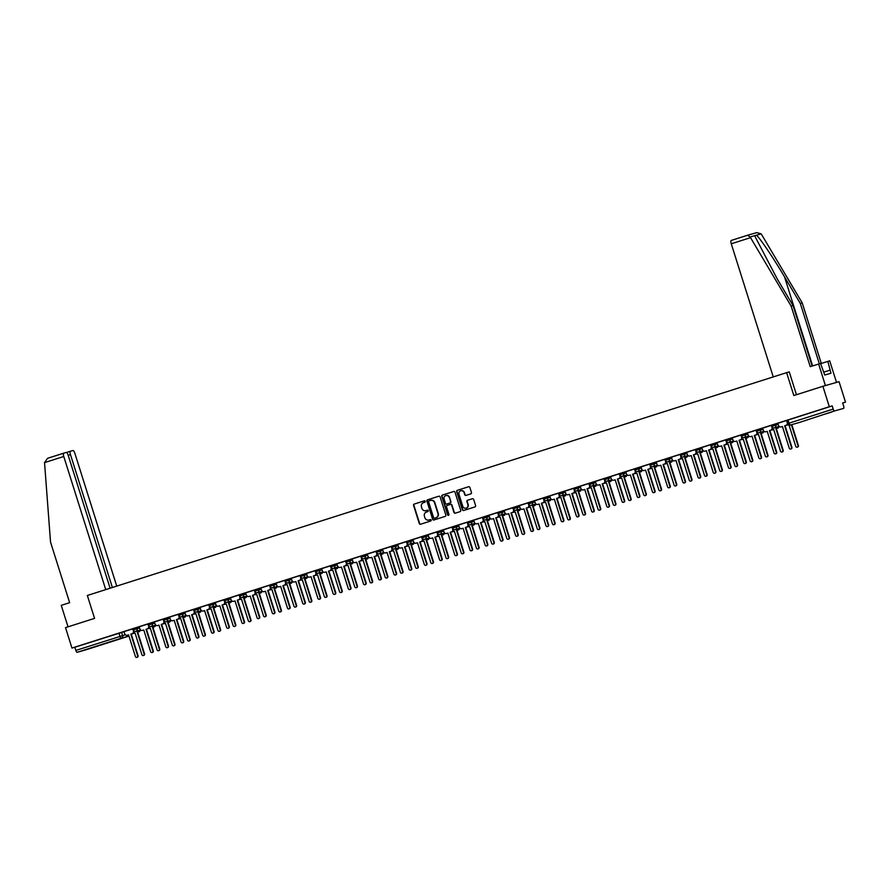 <?xml version="1.0" encoding="UTF-8"?>
<svg xmlns="http://www.w3.org/2000/svg" width="890" height="890" viewBox="0 0 890 890"><rect width="100%" height="100%" fill="white"/><g stroke="black" fill="none" stroke-linecap="round" stroke-linejoin="round"><path stroke-width="1.33" d="M425.264 501.326A0.745 0.701 -105.9 0 0 424.363 500.836L414.206 504.074A1.057 1.001 -105.9 0 0 413.561 505.387L419.279 523.531A1.057 1.001 -105.9 0 0 420.558 524.232L430.727 520.995A0.745 0.701 -105.9 0 0 431.172 520.072A0.745 0.701 -105.9 0 0 430.282 519.582L428.958 520.005A3.382 3.215 -105.9 0 1 424.886 517.746L424.408 516.245A3.382 3.215 -105.9 0 1 426.455 512.039L427.767 511.617A0.745 0.701 -105.9 0 0 428.212 510.704A0.745 0.701 -105.9 0 0 427.322 510.204L426.01 510.626A3.382 3.215 -105.9 0 1 421.927 508.379L421.448 506.866A3.382 3.215 -105.9 0 1 423.495 502.661L424.808 502.249A0.745 0.701 -105.9 0 0 425.264 501.326M94.284 646.908L104.82 643.659L94.284 646.908M821.437 415.196L831.961 411.959L821.437 415.196M470.832 493.85A1.057 1.001 -105.9 0 0 471.478 492.537L469.864 487.442A1.057 1.001 -105.9 0 0 468.596 486.741L457.304 490.334A1.057 1.001 -105.9 0 0 456.67 491.647L462.388 509.792A1.057 1.001 -105.9 0 0 463.657 510.493L474.949 506.899A1.057 1.001 -105.9 0 0 475.594 505.587L473.647 499.435A1.057 1.001 -105.9 0 0 472.379 498.734L467.539 500.28A1.057 1.001 -105.9 0 0 466.905 501.593L467.862 504.641A2.826 2.681 -105.9 0 1 466.082 508.168A2.826 2.681 -105.9 0 1 462.744 506.265L458.984 494.328A2.826 2.681 -105.9 0 1 460.764 490.791A2.826 2.681 -105.9 0 1 464.102 492.693L464.725 494.684A1.057 1.001 -105.9 0 0 466.004 495.385L470.832 493.85M71.957 648.065L65.515 627.628L94.562 618.372L87.342 595.477L786.615 372.654L793.836 395.549L822.883 386.293L829.324 406.73L71.957 648.065L74.827 647.252L75.828 650.434L125.334 634.781M440.116 496.92A1.057 1.001 -105.9 0 0 438.837 496.22L427.545 499.824A1.057 1.001 -105.9 0 0 426.911 501.137L432.629 519.282A1.057 1.001 -105.9 0 0 433.908 519.982L445.189 516.378A1.057 1.001 -105.9 0 0 445.834 515.065L440.116 496.92M442.43 495.074L453.711 491.48A1.057 1.001 -105.9 0 1 454.99 492.181L460.709 510.326A1.057 1.001 -105.9 0 1 460.074 511.639L455.246 513.185A1.057 1.001 -105.9 0 0 455.246 513.185A1.057 1.001 -105.9 0 1 453.967 512.473L451.642 505.12A1.057 1.001 -105.9 0 0 450.373 504.419L447.169 505.442A1.057 1.001 -105.9 0 0 446.524 506.755L448.938 514.409A0.745 0.701 -105.9 0 1 448.471 515.332A0.745 0.701 -105.9 0 1 447.603 514.843L441.785 496.386A1.057 1.001 -105.9 0 1 442.43 495.074L453.856 491.447M822.883 386.293L839.059 381.688L845.5 402.124L842.663 403.036M829.324 406.73L832.183 405.918L833.196 409.1A2.158 0.667 72.3 0 0 834.486 410.969L843.642 408.365A2.158 0.667 72.3 0 0 843.653 408.365A2.158 0.667 72.3 0 0 843.642 406.129L842.641 402.947L845.5 402.124M74.827 647.252L124.033 631.678M86.285 649.7L128.972 636.094L86.274 649.7A2.158 0.667 -107.7 0 1 86.274 649.7L77.118 652.303A2.158 0.667 -107.7 0 1 75.828 650.434M132.788 628.841L123.944 631.655L124.7 633.791A2.158 2.047 -105.9 0 0 127.303 635.226L127.715 635.104A2.158 2.047 74.1 0 1 127.604 635.137M147.996 624.001L139.151 626.816L139.908 628.952A2.158 2.047 -105.9 0 0 142.5 630.376L143.768 629.975L150.621 651.691A1.235 1.179 -105.9 0 0 152.079 652.526A1.235 1.179 -105.9 0 0 152.858 650.979L146.016 629.263L147.284 628.852A2.158 2.047 -105.9 0 0 148.585 626.182L148.986 626.071M163.204 619.151L154.348 621.965L155.116 624.101A2.158 2.047 -105.9 0 0 157.708 625.537L158.976 625.125L165.829 646.852A1.235 1.179 -105.9 0 0 167.287 647.686A1.235 1.179 -105.9 0 0 168.065 646.14L161.224 624.413L162.492 624.012A2.158 2.047 -105.9 0 0 163.793 621.331L164.194 621.22A2.158 2.047 74.1 0 1 162.903 623.89L161.635 624.29L168.488 646.018A1.235 1.179 74.1 0 1 167.487 647.609M178.412 614.311L169.556 617.126L170.324 619.251A2.158 2.047 -105.9 0 0 172.916 620.686L173.339 620.564A2.158 2.047 74.1 0 1 173.216 620.597M193.608 609.461L184.764 612.276L185.52 614.412A2.158 2.047 -105.9 0 0 188.124 615.847L188.547 615.724A2.158 2.047 74.1 0 1 188.424 615.758M208.816 604.622L199.972 607.436L200.728 609.561A2.158 2.047 -105.9 0 0 203.332 610.996L203.754 610.874A2.158 2.047 74.1 0 1 203.632 610.907M245.685 592.918L215.18 602.586L215.936 604.722A2.158 2.047 -105.9 0 0 218.54 606.157L219.797 605.745L226.65 627.472A1.235 1.179 -105.9 0 0 228.107 628.307A1.235 1.179 -105.9 0 0 228.897 626.749L222.044 605.033L223.312 604.633A2.158 2.047 -105.9 0 0 224.614 601.952L225.014 601.84M254.44 590.081L245.584 592.896L246.352 595.032A2.158 2.047 -105.9 0 0 248.944 596.467L249.367 596.345A2.158 2.047 74.1 0 1 249.244 596.378M269.637 585.231L260.792 588.056L261.56 590.181A2.158 2.047 -105.9 0 0 264.152 591.616L264.575 591.494A2.158 2.047 74.1 0 1 264.452 591.527M284.845 580.391L276 583.206L276.757 585.342A2.158 2.047 -105.9 0 0 279.36 586.766L280.628 586.365L287.47 608.093A1.235 1.179 -105.9 0 0 288.927 608.927A1.235 1.179 -105.9 0 0 289.717 607.369L282.864 585.653L284.132 585.253A2.158 2.047 -105.9 0 0 285.434 582.572L285.835 582.46M300.052 575.541L291.208 578.366L291.964 580.491A2.158 2.047 -105.9 0 0 294.568 581.927L295.825 581.526L302.678 603.242A1.235 1.179 -105.9 0 0 304.135 604.076A1.235 1.179 -105.9 0 0 304.925 602.53L298.072 580.803L299.34 580.402A2.158 2.047 -105.9 0 0 300.642 577.732L301.043 577.61A2.158 2.047 74.1 0 1 299.763 580.28L298.495 580.692L305.337 602.408A1.235 1.179 74.1 0 1 304.347 603.998M315.26 570.701L306.416 573.516L307.172 575.652A2.158 2.047 -105.9 0 0 309.764 577.076L310.187 576.965A2.158 2.047 74.1 0 1 310.076 576.998M330.468 565.851L321.613 568.666L322.38 570.802A2.158 2.047 -105.9 0 0 324.972 572.237L325.395 572.114A2.158 2.047 74.1 0 1 325.284 572.148M345.676 561.011L336.82 563.826L337.588 565.962A2.158 2.047 -105.9 0 0 340.18 567.386L340.603 567.275A2.158 2.047 74.1 0 1 340.481 567.308M360.873 556.161L352.028 558.976L352.785 561.112A2.158 2.047 -105.9 0 0 355.388 562.547L355.811 562.424A2.158 2.047 74.1 0 1 355.689 562.458M382.533 549.308L367.236 554.136L367.993 556.261A2.158 2.047 -105.9 0 0 370.596 557.696L371.008 557.585A2.158 2.047 74.1 0 1 370.896 557.607M391.289 546.471L382.444 549.286L383.201 551.422A2.158 2.047 -105.9 0 0 385.793 552.857L387.061 552.445L393.914 574.172A1.235 1.179 -105.9 0 0 395.371 575.007A1.235 1.179 -105.9 0 0 396.15 573.46L389.308 551.733L390.577 551.333A2.158 2.047 -105.9 0 0 391.878 548.652L392.279 548.54M406.496 541.632L397.641 544.446L398.409 546.571A2.158 2.047 -105.9 0 0 401.001 548.006L401.423 547.884A2.158 2.047 74.1 0 1 401.312 547.917M421.704 536.781L412.938 539.574M436.901 531.931L428.057 534.757L428.813 536.881A2.158 2.047 -105.9 0 0 431.416 538.317L432.685 537.916L439.526 559.632A1.235 1.179 -105.9 0 0 440.995 560.466A1.235 1.179 -105.9 0 0 441.774 558.92L434.921 537.204L436.189 536.792A2.158 2.047 -105.9 0 0 437.491 534.122L437.891 534.011M452.109 527.091L443.264 529.906L444.021 532.042A2.158 2.047 -105.9 0 0 446.624 533.477L447.047 533.355A2.158 2.047 74.1 0 1 446.925 533.388M467.317 522.241L458.472 525.067L459.229 527.192A2.158 2.047 -105.9 0 0 461.832 528.627L462.244 528.504A2.158 2.047 74.1 0 1 462.132 528.538M482.525 517.402L473.669 520.216L474.437 522.352A2.158 2.047 -105.9 0 0 477.029 523.787L477.452 523.665A2.158 2.047 74.1 0 1 477.34 523.698M519.382 505.698L488.877 515.377L489.645 517.502A2.158 2.047 -105.9 0 0 492.237 518.937L492.659 518.814A2.158 2.047 74.1 0 1 492.537 518.848M528.137 502.861L519.293 505.676L520.049 507.812A2.158 2.047 -105.9 0 0 522.653 509.247L523.075 509.125A2.158 2.047 74.1 0 1 522.953 509.158M543.345 498.022L534.501 500.836L535.257 502.972A2.158 2.047 -105.9 0 0 537.86 504.396L538.272 504.285A2.158 2.047 74.1 0 1 538.161 504.319M558.553 493.171L549.709 495.986L550.465 498.122A2.158 2.047 -105.9 0 0 553.057 499.557L554.325 499.157L561.178 520.873A1.235 1.179 -105.9 0 0 562.636 521.707A1.235 1.179 -105.9 0 0 563.414 520.161L556.573 498.433L557.841 498.033A2.158 2.047 -105.9 0 0 559.143 495.363L559.543 495.241M573.761 488.332L564.905 491.147L565.673 493.282A2.158 2.047 -105.9 0 0 568.265 494.707L569.533 494.306L576.386 516.022A1.235 1.179 -105.9 0 0 577.844 516.856A1.235 1.179 -105.9 0 0 578.622 515.31L571.781 493.594L573.049 493.194A2.158 2.047 -105.9 0 0 574.35 490.512L574.751 490.401M588.969 483.481L580.202 486.274M604.165 478.642L595.321 481.457L596.077 483.582A2.158 2.047 -105.9 0 0 598.681 485.017L599.104 484.894A2.158 2.047 74.1 0 1 598.981 484.928M619.373 473.792L610.529 476.606L611.285 478.742A2.158 2.047 -105.9 0 0 613.889 480.177L614.3 480.055A2.158 2.047 74.1 0 1 614.189 480.088M634.581 468.952L625.737 471.767L626.493 473.892A2.158 2.047 -105.9 0 0 629.085 475.327L629.508 475.204A2.158 2.047 74.1 0 1 629.397 475.238M649.789 464.102L640.933 466.916L641.701 469.052A2.158 2.047 -105.9 0 0 644.293 470.487L644.716 470.365A2.158 2.047 74.1 0 1 644.605 470.398M671.449 457.249L656.23 462.055M680.194 454.412L671.349 457.226L672.106 459.362A2.158 2.047 -105.9 0 0 674.709 460.798L675.132 460.675A2.158 2.047 74.1 0 1 675.009 460.709M695.402 449.561L686.557 452.387L687.314 454.512A2.158 2.047 -105.9 0 0 689.917 455.947L690.34 455.825A2.158 2.047 74.1 0 1 690.217 455.858M710.609 444.722L701.765 447.536L702.522 449.673A2.158 2.047 -105.9 0 0 705.125 451.097L706.382 450.696L713.235 472.423A1.235 1.179 -105.9 0 0 714.692 473.257A1.235 1.179 -105.9 0 0 715.482 471.7L708.629 449.984L709.897 449.584A2.158 2.047 -105.9 0 0 711.199 446.902L711.6 446.791M725.817 439.871L716.973 442.697L717.729 444.822A2.158 2.047 -105.9 0 0 720.322 446.257L721.59 445.857L728.443 467.573A1.235 1.179 -105.9 0 0 729.9 468.407A1.235 1.179 -105.9 0 0 730.679 466.861L723.837 445.134L725.105 444.733A2.158 2.047 -105.9 0 0 726.407 442.063L726.807 441.941M741.025 435.032L732.17 437.847L732.937 439.983A2.158 2.047 -105.9 0 0 735.529 441.407L735.952 441.295A2.158 2.047 74.1 0 1 735.83 441.329M756.233 430.182L747.377 432.996L748.145 435.132A2.158 2.047 -105.9 0 0 750.737 436.567L751.16 436.445A2.158 2.047 74.1 0 1 751.038 436.478M771.43 425.342L762.585 428.157L763.342 430.293A2.158 2.047 -105.9 0 0 765.945 431.717L766.368 431.606A2.158 2.047 74.1 0 1 766.245 431.639M832.183 405.918L777.793 423.306L778.55 425.442A2.158 2.047 -105.9 0 0 781.153 426.877L781.565 426.755A2.158 2.047 74.1 0 1 781.453 426.788M771.53 425.275L777.882 423.329M756.322 430.115L762.674 428.168M741.114 434.965L747.478 433.018M725.906 439.805L732.27 437.858M710.698 444.655L717.062 442.708M695.49 449.495L701.854 447.559M680.294 454.345L686.646 452.398M649.878 464.035L656.241 462.088M634.67 468.874L641.034 466.939M619.462 473.725L625.826 471.778M604.265 478.564L610.618 476.628M589.058 483.415L595.41 481.468M573.85 488.254L580.213 486.318M558.642 493.105L565.005 491.158M543.434 497.955L549.798 496.008M528.237 502.794L534.59 500.848M482.614 517.335L488.977 515.388M467.406 522.174L473.769 520.238M452.198 527.025L458.561 525.078M437.001 531.864L443.353 529.928M421.793 536.715L428.157 534.768M406.585 541.554L412.949 539.618M391.378 546.404L397.741 544.457M360.973 556.094L367.325 554.147M345.765 560.934L352.117 558.998M330.557 565.784L336.921 563.837M315.349 570.635L321.713 568.688M300.141 575.474L306.505 573.527M284.934 580.325L291.297 578.378M269.737 585.164L276.089 583.228M254.529 590.014L260.892 588.067M208.905 604.544L215.269 602.608M193.709 609.394L200.061 607.447M178.501 614.234L184.853 612.298M163.293 619.084L169.656 617.137M148.085 623.923L154.448 621.988M132.877 628.774L139.24 626.827M786.615 372.654L789.152 371.931M665.442 460.319L665.086 459.184M513.385 508.769L513.029 507.645M498.178 513.619L497.822 512.484M376.526 552.379L376.17 551.244M239.677 595.989L239.321 594.854M224.469 600.828L224.113 599.704M787.739 423.607L786.727 420.425M427.434 510.181L426.332 510.537M430.393 519.56L429.291 519.905M424.486 500.803L414.529 503.985A1.057 1.001 -105.9 0 0 413.883 505.298L419.602 523.442A1.057 1.001 -105.9 0 0 420.748 524.177M438.97 496.186L427.868 499.724A1.057 1.001 -105.9 0 0 427.233 501.037L432.952 519.182A1.057 1.001 -105.9 0 0 434.086 519.916M429.047 500.892A0.745 0.701 -105.9 0 0 428.602 501.815L433.619 517.746A0.745 0.701 -105.9 0 0 434.509 518.236L435.9 517.791A3.382 3.215 -105.9 0 0 437.947 513.586L434.509 502.705A3.382 3.215 -105.9 0 0 430.437 500.458L429.047 500.892M434.798 518.158A0.745 0.701 -105.9 0 0 434.832 518.147L436.222 517.702A3.382 3.215 -105.9 0 0 438.269 513.497L437.947 513.586M430.615 500.403L430.76 500.358A3.382 3.215 -105.9 0 1 434.832 502.616L438.269 513.497M450.429 504.396L450.696 504.33A1.057 1.001 -105.9 0 1 451.964 505.031L454.289 512.384A1.057 1.001 -105.9 0 0 455.424 513.118M442.753 494.985A1.057 1.001 -105.9 0 0 442.108 496.297L447.926 514.743A0.745 0.701 -105.9 0 0 448.627 515.266M449.239 497.488A2.826 2.681 -105.9 0 0 445.901 495.574A2.826 2.681 -105.9 0 0 444.121 499.112L445.445 503.328A1.057 1.001 -105.9 0 0 446.724 504.029L449.928 503.006A1.057 1.001 -105.9 0 0 450.562 501.693L449.561 497.388A2.826 2.681 -105.9 0 0 446.068 495.541M449.561 497.388L450.885 501.604A1.057 1.001 -105.9 0 1 450.251 502.917L447.047 503.929M460.931 490.746A2.826 2.681 -105.9 0 1 464.424 492.604L465.047 494.595A1.057 1.001 -105.9 0 0 466.193 495.33M466.238 508.123A2.826 2.681 -105.9 0 0 468.185 504.541L467.862 504.641M472.512 498.7L467.862 500.18A1.057 1.001 -105.9 0 0 467.228 501.493L468.185 504.541M468.73 486.708L457.627 490.245A1.057 1.001 -105.9 0 0 456.993 491.558L462.711 509.703A1.057 1.001 -105.9 0 0 463.846 510.437M140.353 630.053A2.158 2.047 74.1 0 1 138.962 631.744L138.551 631.867A2.158 2.047 -105.9 0 0 139.93 630.176M132.821 633.446A2.158 2.047 -105.9 0 0 133.767 633.38L135.035 632.979L141.888 654.695A1.235 1.179 -105.9 0 0 143.346 655.529A1.235 1.179 -105.9 0 0 144.124 653.983L137.282 632.267M137.694 632.145L144.547 653.861A1.235 1.179 74.1 0 1 143.546 655.452M135.035 632.99L134.19 633.268A2.158 2.047 74.1 0 1 134.067 633.302M133.811 630.932A2.158 2.047 74.1 0 1 132.499 633.58L131.231 633.991L138.072 655.707A1.235 1.179 74.1 0 1 137.082 657.298M128.572 634.826L135.413 656.542A1.235 1.179 -105.9 0 0 136.871 657.376A1.235 1.179 -105.9 0 0 137.661 655.83L130.808 634.103L132.076 633.702A2.158 2.047 -105.9 0 0 133.378 631.032L133.778 630.91M132.699 628.874L133.378 631.032M155.561 625.203A2.158 2.047 74.1 0 1 154.17 626.894L153.748 627.016A2.158 2.047 -105.9 0 0 155.138 625.325M148.029 628.596A2.158 2.047 -105.9 0 0 148.975 628.54L150.243 628.129L157.085 649.856A1.235 1.179 -105.9 0 0 158.554 650.69A1.235 1.179 -105.9 0 0 159.332 649.144L152.479 627.417M152.902 627.305L159.755 649.021A1.235 1.179 74.1 0 1 158.754 650.612M150.243 628.151L149.398 628.418A2.158 2.047 74.1 0 1 149.275 628.451M170.758 620.363A2.158 2.047 74.1 0 1 169.378 622.054L168.955 622.166A2.158 2.047 -105.9 0 0 170.346 620.486M163.237 623.756A2.158 2.047 -105.9 0 0 164.183 623.69L165.451 623.289L172.293 645.005A1.235 1.179 -105.9 0 0 173.761 645.84A1.235 1.179 -105.9 0 0 174.54 644.293L167.687 622.577M168.11 622.455L174.963 644.171A1.235 1.179 74.1 0 1 173.962 645.762M165.451 623.3L164.606 623.567A2.158 2.047 74.1 0 1 164.483 623.601M44.533 462.622L47.537 458.305L63.757 453.144A3.226 1.012 72.3 0 0 63.757 453.132A3.226 1.012 72.3 0 0 63.769 456.492L44.533 462.622L50.53 542.077L69.642 602.675L61.254 605.345L68.029 626.827M116.735 586.11L74.871 453.333A3.226 1.012 72.3 0 0 72.924 450.529L70.466 451.23A3.226 1.012 72.3 0 0 70.455 451.23A3.226 1.012 72.3 0 0 70.466 454.59L68.196 455.313M112.374 587.5L70.466 454.59M110.104 588.223L68.174 455.235A3.226 1.012 72.3 0 0 66.227 452.432L47.537 458.305M105.743 589.614L63.769 456.492M819.345 363.799L800.321 303.468L802.235 302.934L761.173 233.825L756.767 232.624L747.511 235.26L750.136 236.974L791.132 306.082L793.046 305.548L812.125 366.079M800.321 303.468L784.535 276.89C773.432 257.978 759.404 237.23 756.355 235.205L754.943 235.605L755.321 237.074L777.259 278.959L793.046 305.548M791.132 306.082L810.234 366.68L820.535 363.465L824.741 375.024L830.982 373.244L827.811 361.396L820.602 363.687M827.811 361.396L829.714 360.851L836.522 382.411L825.419 385.57L818.622 364.01M802.235 302.934L821.314 363.465M773.243 376.915L731.269 243.793A3.226 1.012 -107.7 0 1 731.257 240.445A3.226 1.012 -107.7 0 1 731.269 240.434L747.5 235.26L731.257 240.445M796.45 394.715L789.252 371.898M830.014 370.162L823.828 372.131M143.78 629.986L142.923 630.265A2.158 2.047 74.1 0 1 142.812 630.298M149.008 626.093A2.158 2.047 74.1 0 1 147.707 628.74L146.438 629.141L153.28 650.857A1.235 1.179 74.1 0 1 152.29 652.448M147.907 624.024L148.585 626.182M158.987 625.147L158.131 625.414A2.158 2.047 74.1 0 1 158.019 625.448M163.104 619.184L163.793 621.331M185.965 615.513A2.158 2.047 74.1 0 1 184.586 617.204L184.163 617.326A2.158 2.047 -105.9 0 0 185.543 615.635M178.445 618.906A2.158 2.047 -105.9 0 0 179.391 618.85L180.659 618.439L187.501 640.166A1.235 1.179 -105.9 0 0 188.958 641A1.235 1.179 -105.9 0 0 189.748 639.454L182.895 617.727M183.318 617.604L190.16 639.332A1.235 1.179 74.1 0 1 189.169 640.922M180.659 618.461L179.802 618.728A2.158 2.047 74.1 0 1 179.691 618.761M201.173 610.673A2.158 2.047 74.1 0 1 199.794 612.365L199.371 612.476A2.158 2.047 -105.9 0 0 200.751 610.785M193.653 614.067A2.158 2.047 -105.9 0 0 194.587 614L195.856 613.599L202.709 635.315A1.235 1.179 -105.9 0 0 204.166 636.15A1.235 1.179 -105.9 0 0 204.945 634.603L198.103 612.887M198.526 612.765L205.368 634.481A1.235 1.179 74.1 0 1 204.377 636.072M195.867 613.611L195.01 613.877A2.158 2.047 74.1 0 1 194.899 613.911M216.381 605.823A2.158 2.047 74.1 0 1 214.991 607.514L214.579 607.636A2.158 2.047 -105.9 0 0 215.959 605.945M208.85 609.216A2.158 2.047 -105.9 0 0 209.795 609.16L211.064 608.749L217.917 630.476A1.235 1.179 -105.9 0 0 219.374 631.31A1.235 1.179 -105.9 0 0 220.153 629.764L213.311 608.037M213.722 607.915L220.575 629.642A1.235 1.179 74.1 0 1 219.574 631.221M211.075 608.771L210.218 609.038A2.158 2.047 74.1 0 1 210.107 609.072M179.424 616.403A2.158 2.047 74.1 0 1 178.111 619.051L176.843 619.451L183.696 641.167A1.235 1.179 74.1 0 1 182.695 642.758M174.184 620.285L181.037 642.002A1.235 1.179 -105.9 0 0 182.494 642.836A1.235 1.179 -105.9 0 0 183.273 641.29L176.42 619.573L177.689 619.162A2.158 2.047 -105.9 0 0 178.99 616.492L179.402 616.381M178.311 614.334L178.99 616.492M194.632 611.552A2.158 2.047 74.1 0 1 193.319 614.2L192.051 614.601L198.904 636.328A1.235 1.179 74.1 0 1 197.903 637.908M189.392 615.435L196.234 637.162A1.235 1.179 -105.9 0 0 197.702 637.997A1.235 1.179 -105.9 0 0 198.481 636.45L191.628 614.723L192.896 614.323A2.158 2.047 -105.9 0 0 194.198 611.641L194.599 611.53M193.519 609.483L194.198 611.641M204.6 610.596L211.442 632.312A1.235 1.179 -105.9 0 0 212.899 633.146A1.235 1.179 -105.9 0 0 213.689 631.6L206.836 609.884L208.104 609.472A2.158 2.047 -105.9 0 0 209.406 606.802L209.806 606.691A2.158 2.047 74.1 0 1 208.527 609.361L207.259 609.761L214.112 631.477A1.235 1.179 74.1 0 1 213.111 633.068M208.727 604.644L209.406 606.802M231.589 600.984A2.158 2.047 74.1 0 1 230.198 602.675L229.776 602.786A2.158 2.047 -105.9 0 0 231.166 601.095M224.058 604.377A2.158 2.047 -105.9 0 0 225.003 604.31L226.271 603.91L233.124 625.625A1.235 1.179 -105.9 0 0 234.582 626.46A1.235 1.179 -105.9 0 0 235.361 624.913L228.508 603.198M228.93 603.075L235.783 624.791A1.235 1.179 74.1 0 1 234.782 626.382M226.271 603.921L225.426 604.188A2.158 2.047 74.1 0 1 225.304 604.221M219.808 605.756L218.951 606.034A2.158 2.047 74.1 0 1 218.84 606.068M225.037 601.863A2.158 2.047 74.1 0 1 223.735 604.51L222.467 604.911L229.309 626.638A1.235 1.179 74.1 0 1 228.318 628.218M223.935 599.793L224.614 601.952M246.797 596.133A2.158 2.047 74.1 0 1 245.406 597.824L244.984 597.947A2.158 2.047 -105.9 0 0 246.374 596.256M239.265 599.526A2.158 2.047 -105.9 0 0 240.211 599.471L241.479 599.059L248.321 620.786A1.235 1.179 -105.9 0 0 249.79 621.62A1.235 1.179 -105.9 0 0 250.568 620.063L243.715 598.347M244.138 598.225L250.991 619.952A1.235 1.179 74.1 0 1 249.99 621.531M241.479 599.07L240.634 599.348A2.158 2.047 74.1 0 1 240.511 599.382M230.465 597.713L231.144 599.871A2.158 2.047 -105.9 0 0 233.736 601.306L234.159 601.184A2.158 2.047 74.1 0 1 234.048 601.217M235.005 600.906L241.858 622.622A1.235 1.179 -105.9 0 0 243.315 623.456A1.235 1.179 -105.9 0 0 244.094 621.91L237.252 600.194L238.52 599.782A2.158 2.047 -105.9 0 0 239.822 597.112L240.222 597.001A2.158 2.047 74.1 0 1 238.932 599.671L237.674 600.071L244.516 621.787A1.235 1.179 74.1 0 1 243.515 623.378M239.143 594.954L239.822 597.112M261.994 591.294A2.158 2.047 74.1 0 1 260.614 592.974L260.192 593.096A2.158 2.047 -105.9 0 0 261.582 591.405M254.473 594.676A2.158 2.047 -105.9 0 0 255.419 594.62L256.687 594.22L263.529 615.936A1.235 1.179 -105.9 0 0 264.986 616.77A1.235 1.179 -105.9 0 0 265.776 615.224L258.923 593.508M259.346 593.385L266.199 615.101A1.235 1.179 74.1 0 1 265.198 616.692M256.687 594.231L255.842 594.498A2.158 2.047 74.1 0 1 255.719 594.531M255.452 592.173A2.158 2.047 74.1 0 1 254.139 594.82L252.871 595.221L259.724 616.948A1.235 1.179 74.1 0 1 258.723 618.528M250.212 596.055L257.065 617.782A1.235 1.179 -105.9 0 0 258.523 618.617A1.235 1.179 -105.9 0 0 259.302 617.059L252.46 595.343L253.717 594.943A2.158 2.047 -105.9 0 0 255.018 592.262L255.43 592.15M254.34 590.103L255.018 592.262M277.202 586.443A2.158 2.047 74.1 0 1 275.822 588.134L275.399 588.257A2.158 2.047 -105.9 0 0 276.779 586.566M269.681 589.836A2.158 2.047 -105.9 0 0 270.627 589.781L271.884 589.369L278.737 611.096A1.235 1.179 -105.9 0 0 280.194 611.931A1.235 1.179 -105.9 0 0 280.984 610.373L274.131 588.657M274.554 588.535L281.396 610.262A1.235 1.179 74.1 0 1 280.406 611.842M271.895 589.38L271.038 589.658A2.158 2.047 74.1 0 1 270.927 589.692M270.66 587.322A2.158 2.047 74.1 0 1 269.347 589.97L268.079 590.381L274.932 612.098A1.235 1.179 74.1 0 1 273.931 613.688M265.42 591.216L272.262 612.932A1.235 1.179 -105.9 0 0 273.731 613.766A1.235 1.179 -105.9 0 0 274.509 612.22L267.656 590.493L268.925 590.092A2.158 2.047 -105.9 0 0 270.226 587.422L270.627 587.3M269.548 585.264L270.226 587.422M292.409 581.593A2.158 2.047 74.1 0 1 291.019 583.284L290.607 583.406A2.158 2.047 -105.9 0 0 291.987 581.715M284.878 584.986A2.158 2.047 -105.9 0 0 285.824 584.93L287.092 584.53L293.945 606.246A1.235 1.179 -105.9 0 0 295.402 607.08A1.235 1.179 -105.9 0 0 296.181 605.534L289.339 583.807M289.762 583.695L296.604 605.411A1.235 1.179 74.1 0 1 295.602 607.002M287.103 584.541L286.246 584.808A2.158 2.047 74.1 0 1 286.135 584.841M280.628 586.377L279.783 586.655A2.158 2.047 74.1 0 1 279.66 586.688M285.868 582.483A2.158 2.047 74.1 0 1 284.555 585.131L283.287 585.531L290.14 607.258A1.235 1.179 74.1 0 1 289.139 608.838M284.756 580.413L285.434 582.572M307.617 576.753A2.158 2.047 74.1 0 1 306.227 578.444L305.804 578.567A2.158 2.047 -105.9 0 0 307.195 576.876M300.086 580.147A2.158 2.047 -105.9 0 0 301.031 580.08L302.3 579.679L309.153 601.406A1.235 1.179 -105.9 0 0 310.61 602.23A1.235 1.179 -105.9 0 0 311.389 600.683L304.547 578.967M304.959 578.845L311.811 600.572A1.235 1.179 74.1 0 1 310.81 602.152M302.3 579.69L301.454 579.969A2.158 2.047 74.1 0 1 301.332 580.002M295.836 581.537L294.979 581.804A2.158 2.047 74.1 0 1 294.868 581.837M299.963 575.574L300.642 577.732M322.825 571.903A2.158 2.047 74.1 0 1 321.435 573.594L321.012 573.716A2.158 2.047 -105.9 0 0 322.403 572.025M315.294 575.296A2.158 2.047 -105.9 0 0 316.239 575.24L317.507 574.84L324.349 596.556A1.235 1.179 -105.9 0 0 325.818 597.39A1.235 1.179 -105.9 0 0 326.597 595.844L319.744 574.117M320.166 574.006L327.019 595.721A1.235 1.179 74.1 0 1 326.018 597.312M317.507 574.851L316.662 575.118A2.158 2.047 74.1 0 1 316.54 575.151M316.273 572.793A2.158 2.047 74.1 0 1 314.971 575.441L313.703 575.841L320.545 597.568A1.235 1.179 74.1 0 1 319.543 599.148M311.033 576.676L317.886 598.392A1.235 1.179 -105.9 0 0 319.343 599.226A1.235 1.179 -105.9 0 0 320.122 597.68L313.28 575.964L314.548 575.563A2.158 2.047 -105.9 0 0 315.85 572.882L316.25 572.771M315.171 570.724L315.85 572.882M338.022 567.064A2.158 2.047 74.1 0 1 336.643 568.755L336.22 568.877A2.158 2.047 -105.9 0 0 337.61 567.186M330.502 570.457A2.158 2.047 -105.9 0 0 331.447 570.39L332.715 569.989L339.557 591.705A1.235 1.179 -105.9 0 0 341.015 592.54A1.235 1.179 -105.9 0 0 341.805 590.993L334.952 569.277M335.374 569.155L342.227 590.871A1.235 1.179 74.1 0 1 341.226 592.462M332.715 570L331.87 570.279A2.158 2.047 74.1 0 1 331.748 570.312M326.241 571.836L333.094 593.552A1.235 1.179 -105.9 0 0 334.551 594.386A1.235 1.179 -105.9 0 0 335.33 592.84L328.488 571.113L329.756 570.712A2.158 2.047 -105.9 0 0 331.058 568.043L331.458 567.92A2.158 2.047 74.1 0 1 330.168 570.59L328.899 571.002L335.752 592.718A1.235 1.179 74.1 0 1 334.751 594.309M330.368 565.884L331.058 568.043M353.23 562.213A2.158 2.047 74.1 0 1 351.85 563.904L351.428 564.026A2.158 2.047 -105.9 0 0 352.807 562.335M345.709 565.606A2.158 2.047 -105.9 0 0 346.655 565.551L347.912 565.15L354.765 586.866A1.235 1.179 -105.9 0 0 356.223 587.7A1.235 1.179 -105.9 0 0 357.012 586.154L350.159 564.427M350.582 564.316L357.424 586.032A1.235 1.179 74.1 0 1 356.434 587.623M347.923 565.161L347.067 565.428A2.158 2.047 74.1 0 1 346.955 565.462M346.688 563.103A2.158 2.047 74.1 0 1 345.376 565.751L344.107 566.151L350.96 587.867A1.235 1.179 74.1 0 1 349.959 589.458M341.449 566.986L348.301 588.702A1.235 1.179 -105.9 0 0 349.759 589.536A1.235 1.179 -105.9 0 0 350.538 587.99L343.685 566.274L344.953 565.873A2.158 2.047 -105.9 0 0 346.255 563.192L346.666 563.081M345.576 561.034L346.255 563.192M368.438 557.374A2.158 2.047 74.1 0 1 367.058 559.065L366.636 559.176A2.158 2.047 -105.9 0 0 368.015 557.496M360.917 560.767A2.158 2.047 -105.9 0 0 361.852 560.7L363.12 560.299L369.973 582.015A1.235 1.179 -105.9 0 0 371.43 582.85A1.235 1.179 -105.9 0 0 372.209 581.303L365.367 559.587M365.79 559.465L372.632 581.181A1.235 1.179 74.1 0 1 371.631 582.772M363.131 560.311L362.274 560.589A2.158 2.047 74.1 0 1 362.163 560.622M361.896 558.253A2.158 2.047 74.1 0 1 360.584 560.9L359.315 561.312L366.168 583.028A1.235 1.179 74.1 0 1 365.167 584.619M356.656 562.146L363.498 583.862A1.235 1.179 -105.9 0 0 364.967 584.697A1.235 1.179 -105.9 0 0 365.745 583.15L358.893 561.423L360.161 561.023A2.158 2.047 -105.9 0 0 361.462 558.353L361.863 558.23M360.784 556.194L361.462 558.353M383.646 552.523A2.158 2.047 74.1 0 1 382.255 554.214L381.843 554.337A2.158 2.047 -105.9 0 0 383.223 552.645M376.114 555.916A2.158 2.047 -105.9 0 0 377.06 555.861L378.328 555.449L385.181 577.176A1.235 1.179 -105.9 0 0 386.638 578.01A1.235 1.179 -105.9 0 0 387.417 576.464L380.575 554.737M380.987 554.626L387.84 576.342A1.235 1.179 74.1 0 1 386.839 577.933M378.328 555.471L377.482 555.738A2.158 2.047 74.1 0 1 377.371 555.772M371.864 557.296L378.706 579.012A1.235 1.179 -105.9 0 0 380.164 579.846A1.235 1.179 -105.9 0 0 380.953 578.3L374.1 556.584L375.369 556.172A2.158 2.047 -105.9 0 0 376.67 553.502L377.071 553.391A2.158 2.047 74.1 0 1 375.791 556.061L374.523 556.461L381.365 578.177A1.235 1.179 74.1 0 1 380.375 579.768M375.992 551.344L376.67 553.502M398.853 547.684A2.158 2.047 74.1 0 1 397.463 549.375L397.04 549.486A2.158 2.047 -105.9 0 0 398.431 547.806M391.322 551.077A2.158 2.047 -105.9 0 0 392.268 551.01L393.536 550.61L400.389 572.326A1.235 1.179 -105.9 0 0 401.846 573.16A1.235 1.179 -105.9 0 0 402.625 571.614L395.772 549.898M396.195 549.775L403.048 571.491A1.235 1.179 74.1 0 1 402.046 573.082M393.536 550.621L392.69 550.888A2.158 2.047 74.1 0 1 392.568 550.921M387.072 552.468L386.216 552.735A2.158 2.047 74.1 0 1 386.104 552.768M392.301 548.563A2.158 2.047 74.1 0 1 390.999 551.21L389.731 551.611L396.573 573.338A1.235 1.179 74.1 0 1 395.583 574.929M391.2 546.505L391.878 548.652M414.061 542.833A2.158 2.047 74.1 0 1 412.671 544.524L412.248 544.647A2.158 2.047 -105.9 0 0 413.639 542.956M406.53 546.226A2.158 2.047 -105.9 0 0 407.475 546.171L408.744 545.759L415.586 567.486A1.235 1.179 -105.9 0 0 417.054 568.321A1.235 1.179 -105.9 0 0 417.833 566.774L410.98 545.047M411.403 544.925L418.255 566.652A1.235 1.179 74.1 0 1 417.254 568.232M408.744 545.781L407.898 546.048A2.158 2.047 74.1 0 1 407.776 546.082M407.509 543.723A2.158 2.047 74.1 0 1 406.196 546.371L404.928 546.772L411.781 568.488A1.235 1.179 74.1 0 1 410.78 570.078M402.269 547.606L409.122 569.322A1.235 1.179 -105.9 0 0 410.579 570.156A1.235 1.179 -105.9 0 0 411.358 568.61L404.516 546.894L405.784 546.482A2.158 2.047 -105.9 0 0 407.086 543.812L407.486 543.701M406.396 541.654L407.086 543.812M429.258 537.994A2.158 2.047 74.1 0 1 427.879 539.685L427.456 539.796A2.158 2.047 -105.9 0 0 428.847 538.105M421.738 541.387A2.158 2.047 -105.9 0 0 422.683 541.32L423.952 540.92L430.793 562.636A1.235 1.179 -105.9 0 0 432.251 563.47A1.235 1.179 -105.9 0 0 433.041 561.924L426.188 540.208M426.61 540.085L433.452 561.801A1.235 1.179 74.1 0 1 432.462 563.392M423.952 540.931L423.095 541.198A2.158 2.047 74.1 0 1 422.984 541.231M412.927 539.574L413.616 541.732A2.158 2.047 -105.9 0 0 416.209 543.167L417.477 542.755L424.33 564.482A1.235 1.179 -105.9 0 0 425.787 565.317A1.235 1.179 -105.9 0 0 426.566 563.77L419.724 542.043L420.981 541.643A2.158 2.047 -105.9 0 0 422.283 538.962L422.694 538.851M417.477 542.778L416.631 543.045A2.158 2.047 74.1 0 1 416.509 543.078M422.717 538.873A2.158 2.047 74.1 0 1 421.404 541.52L420.136 541.921L426.989 563.648A1.235 1.179 74.1 0 1 425.987 565.228M421.604 536.803L422.283 538.962M444.466 533.143A2.158 2.047 74.1 0 1 443.087 534.834L442.664 534.957A2.158 2.047 -105.9 0 0 444.043 533.266M436.945 536.537A2.158 2.047 -105.9 0 0 437.88 536.481L439.148 536.069L446.001 557.796A1.235 1.179 -105.9 0 0 447.459 558.631A1.235 1.179 -105.9 0 0 448.237 557.073L441.396 535.357M441.818 535.235L448.66 556.962A1.235 1.179 74.1 0 1 447.67 558.542M439.159 536.091L438.303 536.359A2.158 2.047 74.1 0 1 438.192 536.392M432.685 537.927L431.839 538.194A2.158 2.047 74.1 0 1 431.717 538.228M437.925 534.033A2.158 2.047 74.1 0 1 436.612 536.681L435.344 537.082L442.197 558.798A1.235 1.179 74.1 0 1 441.195 560.389M436.812 531.964L437.491 534.122M459.674 528.304A2.158 2.047 74.1 0 1 458.283 529.995L457.872 530.106A2.158 2.047 -105.9 0 0 459.251 528.415M452.142 531.697A2.158 2.047 -105.9 0 0 453.088 531.63L454.356 531.23L461.209 552.946A1.235 1.179 -105.9 0 0 462.666 553.78A1.235 1.179 -105.9 0 0 463.445 552.234L456.603 530.518M457.015 530.395L463.868 552.111A1.235 1.179 74.1 0 1 462.867 553.702M454.367 531.241L453.511 531.508A2.158 2.047 74.1 0 1 453.399 531.541M447.893 533.066L454.734 554.793A1.235 1.179 -105.9 0 0 456.192 555.627A1.235 1.179 -105.9 0 0 456.982 554.07L450.129 532.354L451.397 531.953A2.158 2.047 -105.9 0 0 452.699 529.272L453.099 529.161A2.158 2.047 74.1 0 1 451.82 531.831L450.551 532.231L457.404 553.958A1.235 1.179 74.1 0 1 456.403 555.538M452.02 527.114L452.699 529.272M474.882 523.453A2.158 2.047 74.1 0 1 473.491 525.144L473.068 525.267A2.158 2.047 -105.9 0 0 474.459 523.576M467.35 526.847A2.158 2.047 -105.9 0 0 468.296 526.791L469.564 526.379L476.417 548.106A1.235 1.179 -105.9 0 0 477.874 548.941A1.235 1.179 -105.9 0 0 478.653 547.383L471.811 525.667M472.223 525.545L479.076 547.272A1.235 1.179 74.1 0 1 478.075 548.852M469.564 526.391L468.719 526.669A2.158 2.047 74.1 0 1 468.596 526.702M463.089 528.226L469.942 549.942A1.235 1.179 -105.9 0 0 471.4 550.777A1.235 1.179 -105.9 0 0 472.19 549.23L465.337 527.514L466.605 527.103A2.158 2.047 -105.9 0 0 467.906 524.433L468.307 524.31A2.158 2.047 74.1 0 1 467.028 526.98L465.759 527.392L472.601 549.108A1.235 1.179 74.1 0 1 471.611 550.699M467.228 522.274L467.906 524.433M490.09 518.614A2.158 2.047 74.1 0 1 488.699 520.294L488.276 520.416A2.158 2.047 -105.9 0 0 489.667 518.725M482.558 521.996A2.158 2.047 -105.9 0 0 483.504 521.941L484.772 521.54L491.614 543.256A1.235 1.179 -105.9 0 0 493.082 544.09A1.235 1.179 -105.9 0 0 493.861 542.544L487.008 520.828M487.431 520.706L494.284 542.422A1.235 1.179 74.1 0 1 493.282 544.013M484.772 521.551L483.926 521.818A2.158 2.047 74.1 0 1 483.804 521.851M483.537 519.493A2.158 2.047 74.1 0 1 482.224 522.141L480.967 522.541L487.809 544.268A1.235 1.179 74.1 0 1 486.808 545.848M478.297 523.376L485.15 545.103A1.235 1.179 -105.9 0 0 486.608 545.937A1.235 1.179 -105.9 0 0 487.386 544.38L480.544 522.664L481.813 522.263A2.158 2.047 -105.9 0 0 483.114 519.582L483.515 519.471M482.436 517.424L483.114 519.582M505.286 513.764A2.158 2.047 74.1 0 1 503.907 515.455L503.484 515.577A2.158 2.047 -105.9 0 0 504.875 513.886M497.766 517.157A2.158 2.047 -105.9 0 0 498.712 517.09L499.98 516.69L506.822 538.417A1.235 1.179 -105.9 0 0 508.279 539.251A1.235 1.179 -105.9 0 0 509.069 537.693L502.216 515.978M502.639 515.855L509.492 537.582A1.235 1.179 74.1 0 1 508.49 539.162M499.98 516.701L499.134 516.979A2.158 2.047 74.1 0 1 499.012 517.012M493.505 518.536L500.358 540.252A1.235 1.179 -105.9 0 0 501.815 541.087A1.235 1.179 -105.9 0 0 502.594 539.54L495.752 517.813L497.009 517.413A2.158 2.047 -105.9 0 0 498.322 514.743L498.723 514.62A2.158 2.047 74.1 0 1 497.432 517.29L496.164 517.702L503.017 539.418A1.235 1.179 74.1 0 1 502.016 541.009M497.632 512.584L498.322 514.743M520.494 508.913A2.158 2.047 74.1 0 1 519.115 510.604L518.692 510.726A2.158 2.047 -105.9 0 0 520.072 509.036M512.974 512.306A2.158 2.047 -105.9 0 0 513.919 512.251L515.177 511.85L522.029 533.566A1.235 1.179 -105.9 0 0 523.487 534.401A1.235 1.179 -105.9 0 0 524.277 532.854L517.424 511.127M517.846 511.016L524.688 532.732A1.235 1.179 74.1 0 1 523.698 534.323M515.188 511.861L514.331 512.128A2.158 2.047 74.1 0 1 514.22 512.162M504.163 510.504L504.853 512.662A2.158 2.047 -105.9 0 0 507.445 514.086L507.867 513.975A2.158 2.047 74.1 0 1 507.745 514.008M513.953 509.803A2.158 2.047 74.1 0 1 512.64 512.451L511.372 512.851L518.225 534.578A1.235 1.179 74.1 0 1 517.224 536.158M508.713 513.686L515.555 535.413A1.235 1.179 -105.9 0 0 517.023 536.236A1.235 1.179 -105.9 0 0 517.802 534.69L510.949 512.974L512.217 512.573A2.158 2.047 -105.9 0 0 513.519 509.892L513.919 509.781M512.84 507.734L513.519 509.892M535.702 504.074A2.158 2.047 74.1 0 1 534.312 505.765L533.9 505.887A2.158 2.047 -105.9 0 0 535.279 504.196M528.171 507.467A2.158 2.047 -105.9 0 0 529.116 507.4L530.384 507L537.237 528.727A1.235 1.179 -105.9 0 0 538.695 529.55A1.235 1.179 -105.9 0 0 539.474 528.004L532.632 506.288M533.054 506.165L539.896 527.892A1.235 1.179 74.1 0 1 538.895 529.472M530.395 507.011L529.539 507.289A2.158 2.047 74.1 0 1 529.428 507.322M529.161 504.953A2.158 2.047 74.1 0 1 527.848 507.6L526.58 508.012L533.433 529.728A1.235 1.179 74.1 0 1 532.431 531.319M523.921 508.846L530.763 530.562A1.235 1.179 -105.9 0 0 532.22 531.397A1.235 1.179 -105.9 0 0 533.01 529.85L526.157 508.123L527.425 507.723A2.158 2.047 -105.9 0 0 528.727 505.053L529.127 504.93M528.048 502.895L528.727 505.053M550.91 499.223A2.158 2.047 74.1 0 1 549.519 500.914L549.097 501.037A2.158 2.047 -105.9 0 0 550.487 499.346M543.378 502.616A2.158 2.047 -105.9 0 0 544.324 502.561L545.592 502.16L552.445 523.876A1.235 1.179 -105.9 0 0 553.903 524.711A1.235 1.179 -105.9 0 0 554.681 523.164L547.84 501.437M548.251 501.326L555.104 523.042A1.235 1.179 74.1 0 1 554.103 524.633M545.592 502.171L544.747 502.438A2.158 2.047 74.1 0 1 544.624 502.472M544.369 500.113A2.158 2.047 74.1 0 1 543.056 502.761L541.788 503.161L548.629 524.878A1.235 1.179 74.1 0 1 547.639 526.468M539.129 503.996L545.971 525.712A1.235 1.179 -105.9 0 0 547.428 526.546A1.235 1.179 -105.9 0 0 548.218 525L541.365 503.284L542.633 502.883A2.158 2.047 -105.9 0 0 543.935 500.202L544.335 500.091M543.256 498.044L543.935 500.202M566.118 494.384A2.158 2.047 74.1 0 1 564.727 496.075L564.305 496.197A2.158 2.047 -105.9 0 0 565.695 494.506M558.586 497.777A2.158 2.047 -105.9 0 0 559.532 497.71L560.8 497.31L567.642 519.026A1.235 1.179 -105.9 0 0 569.111 519.86A1.235 1.179 -105.9 0 0 569.889 518.314L563.036 496.598M563.459 496.475L570.312 518.191A1.235 1.179 74.1 0 1 569.311 519.782M560.8 497.321L559.955 497.599A2.158 2.047 74.1 0 1 559.832 497.632M554.337 499.168L553.48 499.435A2.158 2.047 74.1 0 1 553.369 499.468M559.565 495.263A2.158 2.047 74.1 0 1 558.264 497.911L556.995 498.322L563.837 520.038A1.235 1.179 74.1 0 1 562.836 521.629M558.464 493.205L559.143 495.363M581.315 489.533A2.158 2.047 74.1 0 1 579.935 491.224L579.512 491.347A2.158 2.047 -105.9 0 0 580.903 489.656M573.794 492.926A2.158 2.047 -105.9 0 0 574.74 492.871L576.008 492.47L582.85 514.186A1.235 1.179 -105.9 0 0 584.307 515.021A1.235 1.179 -105.9 0 0 585.097 513.474L578.244 491.747M578.667 491.636L585.52 513.352A1.235 1.179 74.1 0 1 584.519 514.943M576.008 492.482L575.163 492.749A2.158 2.047 74.1 0 1 575.04 492.782M569.533 494.317L568.688 494.595A2.158 2.047 74.1 0 1 568.577 494.629M574.773 490.423A2.158 2.047 74.1 0 1 573.46 493.071L572.192 493.472L579.045 515.188A1.235 1.179 74.1 0 1 578.044 516.779M573.661 488.354L574.35 490.512M596.523 484.694A2.158 2.047 74.1 0 1 595.143 486.385L594.72 486.496A2.158 2.047 -105.9 0 0 596.1 484.816M589.002 488.087A2.158 2.047 -105.9 0 0 589.948 488.02L591.216 487.62L598.058 509.336A1.235 1.179 -105.9 0 0 599.515 510.17A1.235 1.179 -105.9 0 0 600.305 508.624L593.452 486.908M593.875 486.786L600.717 508.502A1.235 1.179 74.1 0 1 599.727 510.092M591.216 487.631L590.359 487.909A2.158 2.047 74.1 0 1 590.248 487.943M580.191 486.274L580.881 488.432A2.158 2.047 -105.9 0 0 583.473 489.867L584.741 489.455L591.594 511.183A1.235 1.179 -105.9 0 0 593.052 512.017A1.235 1.179 -105.9 0 0 593.83 510.471L586.977 488.744L588.245 488.343A2.158 2.047 -105.9 0 0 589.547 485.673L589.959 485.551A2.158 2.047 74.1 0 1 588.668 488.221L587.4 488.632L594.253 510.348A1.235 1.179 74.1 0 1 593.252 511.939M584.741 489.478L583.896 489.745A2.158 2.047 74.1 0 1 583.773 489.778M588.869 483.515L589.547 485.673M611.73 479.844A2.158 2.047 74.1 0 1 610.351 481.534L609.928 481.657A2.158 2.047 -105.9 0 0 611.308 479.966M604.21 483.237A2.158 2.047 -105.9 0 0 605.144 483.181L606.413 482.769L613.266 504.497A1.235 1.179 -105.9 0 0 614.723 505.331A1.235 1.179 -105.9 0 0 615.502 503.784L608.66 482.057M609.083 481.935L615.924 503.662A1.235 1.179 74.1 0 1 614.923 505.253M606.424 482.792L605.567 483.059A2.158 2.047 74.1 0 1 605.456 483.092M605.189 480.734A2.158 2.047 74.1 0 1 603.876 483.381L602.608 483.782L609.461 505.498A1.235 1.179 74.1 0 1 608.46 507.089M599.949 484.616L606.791 506.332A1.235 1.179 -105.9 0 0 608.259 507.167A1.235 1.179 -105.9 0 0 609.038 505.62L602.185 483.904L603.453 483.493A2.158 2.047 -105.9 0 0 604.755 480.822L605.156 480.711M604.076 478.664L604.755 480.822M626.938 475.004A2.158 2.047 74.1 0 1 625.548 476.695L625.136 476.806A2.158 2.047 -105.9 0 0 626.515 475.115M619.407 478.397A2.158 2.047 -105.9 0 0 620.352 478.33L621.62 477.93L628.473 499.646A1.235 1.179 -105.9 0 0 629.931 500.48A1.235 1.179 -105.9 0 0 630.71 498.934L623.868 477.218M624.279 477.096L631.132 498.812A1.235 1.179 74.1 0 1 630.131 500.403M621.62 477.941L620.775 478.208A2.158 2.047 74.1 0 1 620.664 478.242M615.157 479.766L621.999 501.493A1.235 1.179 -105.9 0 0 623.456 502.327A1.235 1.179 -105.9 0 0 624.246 500.781L617.393 479.054L618.661 478.653A2.158 2.047 -105.9 0 0 619.963 475.972L620.363 475.861A2.158 2.047 74.1 0 1 619.084 478.531L617.816 478.931L624.658 500.658A1.235 1.179 74.1 0 1 623.668 502.249M619.284 473.814L619.963 475.972M642.146 470.154A2.158 2.047 74.1 0 1 640.756 471.845L640.333 471.967A2.158 2.047 -105.9 0 0 641.723 470.276M634.615 473.547A2.158 2.047 -105.9 0 0 635.56 473.491L636.828 473.08L643.681 494.807A1.235 1.179 -105.9 0 0 645.139 495.641A1.235 1.179 -105.9 0 0 645.918 494.095L639.065 472.368M639.487 472.245L646.34 493.972A1.235 1.179 74.1 0 1 645.339 495.552M636.828 473.102L635.983 473.369A2.158 2.047 74.1 0 1 635.861 473.402M630.354 474.926L637.207 496.642A1.235 1.179 -105.9 0 0 638.664 497.477A1.235 1.179 -105.9 0 0 639.443 495.93L632.601 474.214L633.869 473.803A2.158 2.047 -105.9 0 0 635.171 471.133L635.571 471.021A2.158 2.047 74.1 0 1 634.292 473.691L633.024 474.092L639.865 495.808A1.235 1.179 74.1 0 1 638.875 497.399M634.492 468.974L635.171 471.133M657.354 465.314A2.158 2.047 74.1 0 1 655.963 467.005L655.541 467.117A2.158 2.047 -105.9 0 0 656.931 465.426M649.822 468.707A2.158 2.047 -105.9 0 0 650.768 468.641L652.036 468.24L658.878 489.956A1.235 1.179 -105.9 0 0 660.347 490.791A1.235 1.179 -105.9 0 0 661.125 489.244L654.272 467.528M654.695 467.406L661.548 489.122A1.235 1.179 74.1 0 1 660.547 490.713M652.036 468.251L651.191 468.518A2.158 2.047 74.1 0 1 651.068 468.552M650.801 466.193A2.158 2.047 74.1 0 1 649.489 468.841L648.231 469.241L655.073 490.969A1.235 1.179 74.1 0 1 654.072 492.548M645.562 470.076L652.415 491.803A1.235 1.179 -105.9 0 0 653.872 492.637A1.235 1.179 -105.9 0 0 654.651 491.091L647.809 469.364L649.077 468.963A2.158 2.047 -105.9 0 0 650.379 466.282L650.779 466.171M649.689 464.124L650.379 466.282M672.551 460.464A2.158 2.047 74.1 0 1 671.171 462.155L670.749 462.277A2.158 2.047 -105.9 0 0 672.139 460.586M665.03 463.857A2.158 2.047 -105.9 0 0 665.976 463.801L667.244 463.39L674.086 485.117A1.235 1.179 -105.9 0 0 675.543 485.951A1.235 1.179 -105.9 0 0 676.333 484.394L669.48 462.678M669.903 462.555L676.745 484.282A1.235 1.179 74.1 0 1 675.755 485.862M667.244 463.401L666.388 463.679A2.158 2.047 74.1 0 1 666.276 463.712M656.23 462.043L656.909 464.202A2.158 2.047 -105.9 0 0 659.501 465.637L659.924 465.514A2.158 2.047 74.1 0 1 659.802 465.548M660.769 465.236L667.622 486.952A1.235 1.179 -105.9 0 0 669.08 487.787A1.235 1.179 -105.9 0 0 669.859 486.24L663.017 464.524L664.274 464.113A2.158 2.047 -105.9 0 0 665.575 461.443L665.987 461.332A2.158 2.047 74.1 0 1 664.697 464.002L663.428 464.402L670.281 486.118A1.235 1.179 74.1 0 1 669.28 487.709M664.897 459.284L665.575 461.443M687.759 455.624A2.158 2.047 74.1 0 1 686.379 457.315L685.956 457.427A2.158 2.047 -105.9 0 0 687.336 455.736M680.238 459.006A2.158 2.047 -105.9 0 0 681.173 458.951L682.441 458.55L689.294 480.266A1.235 1.179 -105.9 0 0 690.751 481.101A1.235 1.179 -105.9 0 0 691.53 479.554L684.688 457.838M685.111 457.716L691.953 479.432A1.235 1.179 74.1 0 1 690.963 481.023M682.452 458.561L681.595 458.828A2.158 2.047 74.1 0 1 681.484 458.862M681.217 456.503A2.158 2.047 74.1 0 1 679.904 459.151L678.636 459.551L685.489 481.279A1.235 1.179 74.1 0 1 684.488 482.858M675.977 460.386L682.819 482.113A1.235 1.179 -105.9 0 0 684.288 482.947A1.235 1.179 -105.9 0 0 685.066 481.39L678.213 459.674L679.482 459.273A2.158 2.047 -105.9 0 0 680.783 456.592L681.184 456.481M680.105 454.434L680.783 456.592M702.966 450.774A2.158 2.047 74.1 0 1 701.576 452.465L701.164 452.587A2.158 2.047 -105.9 0 0 702.544 450.896M695.435 454.167A2.158 2.047 -105.9 0 0 696.381 454.111L697.649 453.7L704.502 475.427A1.235 1.179 -105.9 0 0 705.959 476.261A1.235 1.179 -105.9 0 0 706.738 474.704L699.896 452.988M700.319 452.865L707.161 474.593A1.235 1.179 74.1 0 1 706.159 476.172M697.66 453.711L696.803 453.989A2.158 2.047 74.1 0 1 696.692 454.022M696.425 451.653A2.158 2.047 74.1 0 1 695.112 454.301L693.844 454.712L700.697 476.428A1.235 1.179 74.1 0 1 699.696 478.019M691.185 455.547L698.027 477.263A1.235 1.179 -105.9 0 0 699.484 478.097A1.235 1.179 -105.9 0 0 700.274 476.551L693.421 454.834L694.69 454.423A2.158 2.047 -105.9 0 0 695.991 451.753L696.392 451.63M695.312 449.595L695.991 451.753M718.174 445.935A2.158 2.047 74.1 0 1 716.784 447.614L716.361 447.737A2.158 2.047 -105.9 0 0 717.752 446.046M710.643 449.317A2.158 2.047 -105.9 0 0 711.588 449.261L712.857 448.86L719.71 470.576A1.235 1.179 -105.9 0 0 721.167 471.411A1.235 1.179 -105.9 0 0 721.946 469.864L715.104 448.137M715.515 448.026L722.369 469.742A1.235 1.179 74.1 0 1 721.367 471.333M712.857 448.872L712.011 449.139A2.158 2.047 74.1 0 1 711.889 449.172M706.393 450.707L705.536 450.985A2.158 2.047 74.1 0 1 705.425 451.019M711.622 446.813A2.158 2.047 74.1 0 1 710.32 449.461L709.052 449.862L715.894 471.589A1.235 1.179 74.1 0 1 714.904 473.168M710.52 444.744L711.199 446.902M733.382 441.084A2.158 2.047 74.1 0 1 731.992 442.775L731.569 442.897A2.158 2.047 -105.9 0 0 732.96 441.206M725.851 444.477A2.158 2.047 -105.9 0 0 726.796 444.41L728.065 444.01L734.906 465.737A1.235 1.179 -105.9 0 0 736.375 466.571A1.235 1.179 -105.9 0 0 737.154 465.014L730.301 443.298M730.723 443.176L737.576 464.903A1.235 1.179 74.1 0 1 736.575 466.482M728.065 444.021L727.219 444.299A2.158 2.047 74.1 0 1 727.097 444.332M721.601 445.868L720.744 446.135A2.158 2.047 74.1 0 1 720.633 446.168M726.83 441.963A2.158 2.047 74.1 0 1 725.517 444.611L724.26 445.022L731.102 466.738A1.235 1.179 74.1 0 1 730.1 468.329M725.728 439.905L726.407 442.063M748.579 436.234A2.158 2.047 74.1 0 1 747.2 437.925L746.777 438.047A2.158 2.047 -105.9 0 0 748.167 436.356M741.058 439.627A2.158 2.047 -105.9 0 0 742.004 439.571L743.272 439.171L750.114 460.887A1.235 1.179 -105.9 0 0 751.572 461.721A1.235 1.179 -105.9 0 0 752.361 460.175L745.509 438.447M745.931 438.336L752.784 460.052A1.235 1.179 74.1 0 1 751.783 461.643M743.272 439.182L742.427 439.449A2.158 2.047 74.1 0 1 742.305 439.482M736.798 441.006L743.651 462.733A1.235 1.179 -105.9 0 0 745.108 463.557A1.235 1.179 -105.9 0 0 745.887 462.01L739.045 440.294L740.302 439.894A2.158 2.047 -105.9 0 0 741.615 437.213L742.015 437.101A2.158 2.047 74.1 0 1 740.725 439.771L739.457 440.172L746.31 461.899A1.235 1.179 74.1 0 1 745.308 463.479M740.925 435.054L741.615 437.213M763.787 431.394A2.158 2.047 74.1 0 1 762.407 433.085L761.985 433.207A2.158 2.047 -105.9 0 0 763.364 431.517M756.266 434.787A2.158 2.047 -105.9 0 0 757.212 434.721L758.469 434.32L765.322 456.036A1.235 1.179 -105.9 0 0 766.779 456.87A1.235 1.179 -105.9 0 0 767.569 455.324L760.716 433.608M761.139 433.486L767.981 455.213A1.235 1.179 74.1 0 1 766.991 456.793M758.48 434.331L757.624 434.609A2.158 2.047 74.1 0 1 757.512 434.643M752.006 436.167L758.847 457.883A1.235 1.179 -105.9 0 0 760.316 458.717A1.235 1.179 -105.9 0 0 761.095 457.171L754.242 435.444L755.51 435.043A2.158 2.047 -105.9 0 0 756.812 432.373L757.223 432.251A2.158 2.047 74.1 0 1 755.933 434.921L754.664 435.332L761.517 457.048A1.235 1.179 74.1 0 1 760.516 458.639M756.133 430.215L756.812 432.373M778.995 426.544A2.158 2.047 74.1 0 1 777.604 428.235L777.193 428.357A2.158 2.047 -105.9 0 0 778.572 426.666M771.474 429.937A2.158 2.047 -105.9 0 0 772.409 429.881L773.677 429.481L780.53 451.197A1.235 1.179 -105.9 0 0 781.987 452.031A1.235 1.179 -105.9 0 0 782.766 450.485L775.924 428.757M776.347 428.646L783.189 450.362A1.235 1.179 74.1 0 1 782.188 451.953M773.688 429.492L772.832 429.759A2.158 2.047 74.1 0 1 772.72 429.792M772.453 427.434A2.158 2.047 74.1 0 1 771.14 430.081L769.872 430.482L776.725 452.198A1.235 1.179 74.1 0 1 775.724 453.789M767.213 431.316L774.055 453.032A1.235 1.179 -105.9 0 0 775.524 453.867A1.235 1.179 -105.9 0 0 776.303 452.32L769.45 430.604L770.718 430.204A2.158 2.047 -105.9 0 0 772.019 427.523L772.42 427.411M771.341 425.364L772.019 427.523M786.671 425.097A2.158 2.047 -105.9 0 0 787.617 425.031L788.039 424.919A2.158 2.047 74.1 0 1 787.917 424.953M789.018 425.031L795.738 446.346A1.235 1.179 -105.9 0 0 797.195 447.18A1.235 1.179 -105.9 0 0 797.974 445.634L791.388 424.741M791.811 424.619L798.397 445.512A1.235 1.179 74.1 0 1 797.395 447.103M787.683 423.785A2.158 2.047 74.1 0 1 786.348 425.231L785.08 425.643L791.922 447.359A1.235 1.179 74.1 0 1 790.932 448.949M782.421 426.477L789.263 448.193A1.235 1.179 -105.9 0 0 790.721 449.027A1.235 1.179 -105.9 0 0 791.51 447.481L784.657 425.754L785.926 425.353A2.158 2.047 -105.9 0 0 787.227 422.683L787.316 422.65M786.549 420.525L787.227 422.683M834.486 410.969L799.487 422.439A2.158 2.047 74.1 0 1 799.365 422.472M121.574 632.378L122.575 635.56A2.158 2.047 -105.9 0 1 121.274 638.23L77.118 652.303M128.95 636.05L121.274 638.23A2.158 0.667 -107.7 0 1 119.983 636.361L118.982 633.179M775.424 424.029L775.78 425.153L778.238 424.452M760.216 428.869L760.572 430.003L763.03 429.303M745.008 433.719L745.364 434.843L747.834 434.142M729.811 438.559L730.167 439.693L732.626 438.993M714.603 443.409L714.959 444.544L717.418 443.843M699.395 448.26L699.751 449.383L702.21 448.682M684.188 453.099L684.544 454.234L687.002 453.533M668.98 457.95L669.336 459.073L671.805 458.372M653.772 462.789L654.139 463.924L656.598 463.223M638.575 467.639L638.931 468.763L641.39 468.062M623.367 472.479L623.723 473.614L626.182 472.913M608.159 477.329L608.515 478.453L610.974 477.752M592.951 482.169L593.307 483.303L595.766 482.603M577.744 487.019L578.1 488.143L580.569 487.442M562.547 491.859L562.903 492.993L565.361 492.292M547.339 496.709L547.695 497.833L550.154 497.132M532.131 501.548L532.487 502.683L534.946 501.982M516.923 506.399L517.279 507.522L519.738 506.833M501.715 511.238L502.071 512.373L504.541 511.672M486.519 516.089L486.875 517.224L489.333 516.523M471.311 520.939L471.667 522.063L474.125 521.362M456.103 525.779L456.459 526.913L458.917 526.212M440.895 530.629L441.251 531.753L443.709 531.052M425.687 535.469L426.043 536.603L428.513 535.902M410.479 540.319L410.835 541.443L413.305 540.742M395.282 545.158L395.638 546.293L398.097 545.592M380.075 550.009L380.43 551.133L382.889 550.432M364.867 554.848L365.223 555.983L367.681 555.282M349.659 559.699L350.015 560.822L352.473 560.122M334.451 564.538L334.807 565.673L337.277 564.972M319.254 569.389L319.61 570.512L322.069 569.811M304.046 574.228L304.402 575.363L306.861 574.662M288.838 579.078L289.194 580.202L291.653 579.512M273.631 583.918L273.987 585.053L276.445 584.352M258.423 588.768L258.779 589.903L261.248 589.202M243.226 593.619L243.582 594.743L246.041 594.042M228.018 598.458L228.374 599.593L230.833 598.892M212.81 603.309L213.166 604.432L215.625 603.731M197.602 608.148L197.958 609.283L200.417 608.582M182.394 612.999L182.75 614.122L185.22 613.421M167.186 617.838L167.542 618.973L170.012 618.272M151.99 622.689L152.346 623.812L154.804 623.111M136.782 627.528L137.138 628.663L139.597 627.962M133.233 629.909L137.138 628.663A2.158 2.047 74.1 0 1 135.781 631.355A2.158 2.158 0 0 1 133.133 629.931L132.777 628.796M148.441 625.058L152.346 623.812A2.158 2.047 74.1 0 1 150.977 626.504A2.158 2.158 0 0 1 148.341 625.08L147.985 623.957M163.649 620.208L167.542 618.973A2.158 2.047 74.1 0 1 166.185 621.665A2.158 2.158 0 0 1 163.549 620.241L163.193 619.106M178.857 615.368L182.75 614.122A2.158 2.047 74.1 0 1 181.393 616.815A2.158 2.158 0 0 1 178.745 615.39L178.389 614.267M194.065 610.518L197.958 609.283A2.158 2.047 74.1 0 1 196.601 611.975A2.158 2.158 0 0 1 193.953 610.551L193.597 609.416M209.261 605.678L213.166 604.432A2.158 2.047 74.1 0 1 211.809 607.125A2.158 2.158 0 0 1 209.161 605.701L208.805 604.577M224.369 600.861L228.374 599.593A2.158 2.047 74.1 0 1 227.006 602.285A2.158 2.158 0 0 1 224.369 600.861M239.577 596.011L243.582 594.743A2.158 2.047 74.1 0 1 242.214 597.435A2.158 2.158 0 0 1 239.577 596.011M254.885 591.138L258.779 589.903A2.158 2.047 74.1 0 1 257.421 592.595A2.158 2.158 0 0 1 254.774 591.171L254.418 590.037M270.093 586.299L273.987 585.053A2.158 2.047 74.1 0 1 272.629 587.745A2.158 2.158 0 0 1 269.982 586.321L269.626 585.197M285.301 581.448L289.194 580.202A2.158 2.047 74.1 0 1 287.837 582.906A2.158 2.158 0 0 1 285.189 581.481L284.833 580.347M300.497 576.609L304.402 575.363A2.158 2.047 74.1 0 1 303.045 578.055A2.158 2.158 0 0 1 300.397 576.631L300.041 575.496M315.705 571.758L319.61 570.512A2.158 2.047 74.1 0 1 318.242 573.205A2.158 2.158 0 0 1 315.605 571.781L315.249 570.657M330.913 566.919L334.807 565.673A2.158 2.047 74.1 0 1 333.45 568.365A2.158 2.158 0 0 1 330.813 566.941L330.457 565.806M346.121 562.068L350.015 560.822A2.158 2.047 74.1 0 1 348.657 563.515A2.158 2.158 0 0 1 346.01 562.091L345.654 560.967M361.329 557.218L365.223 555.983A2.158 2.047 74.1 0 1 363.865 558.675A2.158 2.158 0 0 1 361.218 557.251L360.862 556.116M376.426 552.401L380.43 551.133A2.158 2.047 74.1 0 1 379.073 553.825A2.158 2.158 0 0 1 376.426 552.401M391.734 547.528L395.638 546.293A2.158 2.047 74.1 0 1 394.27 548.985A2.158 2.158 0 0 1 391.633 547.561L391.277 546.427M406.941 542.689L410.835 541.443A2.158 2.047 74.1 0 1 409.478 544.135A2.158 2.158 0 0 1 406.841 542.711L406.485 541.587M422.149 537.838L426.043 536.603A2.158 2.047 74.1 0 1 424.686 539.296A2.158 2.158 0 0 1 422.038 537.872L421.682 536.737M437.357 532.999L441.251 531.753A2.158 2.047 74.1 0 1 439.894 534.445A2.158 2.158 0 0 1 437.246 533.021L436.89 531.897M452.554 528.148L456.459 526.913A2.158 2.047 74.1 0 1 455.101 529.606A2.158 2.158 0 0 1 452.454 528.182L452.098 527.047M467.762 523.309L471.667 522.063A2.158 2.047 74.1 0 1 470.298 524.755A2.158 2.158 0 0 1 467.662 523.331L467.306 522.207M482.97 518.458L486.875 517.224A2.158 2.047 74.1 0 1 485.506 519.916A2.158 2.158 0 0 1 482.87 518.492L482.514 517.357M498.077 513.641L502.071 512.373A2.158 2.047 74.1 0 1 500.714 515.065A2.158 2.158 0 0 1 498.077 513.641M513.274 508.802L517.279 507.522A2.158 2.047 74.1 0 1 515.922 510.226A2.158 2.158 0 0 1 513.274 508.802M528.593 503.929L532.487 502.683A2.158 2.047 74.1 0 1 531.13 505.375A2.158 2.158 0 0 1 528.482 503.951L528.126 502.817M543.79 499.079L547.695 497.833A2.158 2.047 74.1 0 1 546.338 500.525A2.158 2.158 0 0 1 543.69 499.101L543.334 497.977M558.998 494.239L562.903 492.993A2.158 2.047 74.1 0 1 561.534 495.686A2.158 2.158 0 0 1 558.898 494.262L558.542 493.127M574.206 489.389L578.1 488.143A2.158 2.047 74.1 0 1 576.742 490.835A2.158 2.158 0 0 1 574.106 489.411L573.75 488.287M589.414 484.538L593.307 483.303A2.158 2.047 74.1 0 1 591.95 485.996A2.158 2.158 0 0 1 589.302 484.572L588.946 483.437M604.622 479.699L608.515 478.453A2.158 2.047 74.1 0 1 607.158 481.145A2.158 2.158 0 0 1 604.51 479.721L604.154 478.598M619.818 474.848L623.723 473.614A2.158 2.047 74.1 0 1 622.366 476.306A2.158 2.158 0 0 1 619.718 474.882L619.362 473.747M635.026 470.009L638.931 468.763A2.158 2.047 74.1 0 1 637.563 471.455A2.158 2.158 0 0 1 634.926 470.031L634.57 468.908M650.234 465.159L654.139 463.924A2.158 2.047 74.1 0 1 652.77 466.616A2.158 2.158 0 0 1 650.134 465.192L649.778 464.057M665.331 460.341L669.336 459.073A2.158 2.047 74.1 0 1 667.978 461.765A2.158 2.158 0 0 1 665.331 460.341M680.65 455.469L684.544 454.234A2.158 2.047 74.1 0 1 683.186 456.926A2.158 2.158 0 0 1 680.539 455.502L680.183 454.367M695.846 450.629L699.751 449.383A2.158 2.047 74.1 0 1 698.394 452.076A2.158 2.158 0 0 1 695.746 450.651L695.39 449.528M711.054 445.779L714.959 444.544A2.158 2.047 74.1 0 1 713.602 447.236A2.158 2.158 0 0 1 710.954 445.812L710.598 444.677M726.262 440.939L730.167 439.693A2.158 2.047 74.1 0 1 728.799 442.386A2.158 2.158 0 0 1 726.162 440.962L725.806 439.827M741.47 436.089L745.364 434.843A2.158 2.047 74.1 0 1 744.007 437.535A2.158 2.158 0 0 1 741.37 436.111L741.014 434.988M756.678 431.25L760.572 430.003A2.158 2.047 74.1 0 1 759.215 432.696A2.158 2.158 0 0 1 756.567 431.272L756.211 430.137M771.886 426.399L775.78 425.153A2.158 2.047 74.1 0 1 774.422 427.845A2.158 2.158 0 0 1 771.775 426.421L771.419 425.298M788.028 419.991L789.041 423.173L833.196 409.1M790.276 425.053A2.158 2.158 0 0 1 787.628 423.64L789.041 423.173A2.158 0.667 -107.7 0 0 790.331 425.042A2.158 2.047 74.1 0 1 790.276 425.053L799.431 422.45A2.158 2.158 0 0 0 799.487 422.439L799.487 422.439A2.158 0.667 72.3 0 0 799.498 422.427M131.486 634.815A2.158 2.047 -105.9 0 0 131.831 633.791M66.539 452.476L70.455 451.23L66.539 452.476M761.173 233.825L756.355 235.205M754.943 235.605L750.136 236.974M747.611 235.227L756.656 232.657M750.515 237.663L731.269 243.793M812.615 365.924L784.535 276.89M140.598 629.986L135.781 631.355M155.806 625.136L150.977 626.504M171.002 620.297L166.185 621.665M186.21 615.446L181.393 616.815M201.418 610.596L196.601 611.975M216.626 605.756L211.809 607.125M231.834 600.906L227.006 602.285M247.031 596.066L242.214 597.435M262.238 591.216L257.421 592.595M277.446 586.377L272.629 587.745M292.654 581.526L287.837 582.906M307.862 576.687L303.045 578.055M323.07 571.836L318.242 573.205M338.267 566.997L333.45 568.365M353.475 562.146L348.657 563.515M368.683 557.307L363.865 558.675M383.89 552.456L379.073 553.825M399.098 547.617L394.27 548.985M414.295 542.767L409.478 544.135M429.503 537.916L424.686 539.296M444.711 533.077L439.894 534.445M459.919 528.226L455.101 529.606M475.127 523.387L470.298 524.755M490.334 518.536L485.506 519.916M505.531 513.697L500.714 515.065M520.739 508.846L515.922 510.226M535.947 504.007L531.13 505.375M551.155 499.157L546.338 500.525M566.363 494.317L561.534 495.686M581.559 489.467L576.742 490.835M596.767 484.627L591.95 485.996M611.975 479.777L607.158 481.145M627.183 474.926L622.366 476.306M642.391 470.087L637.563 471.455M657.588 465.236L652.77 466.616M672.796 460.397L667.978 461.765M688.003 455.547L683.186 456.926M703.211 450.707L698.394 452.076M718.419 445.857L713.602 447.236M733.627 441.017L728.799 442.386M748.824 436.167L744.007 437.535M764.032 431.327L759.215 432.696M779.24 426.477L774.422 427.845M131.509 634.87A2.158 2.158 0 0 0 131.931 633.769"/></g></svg>
